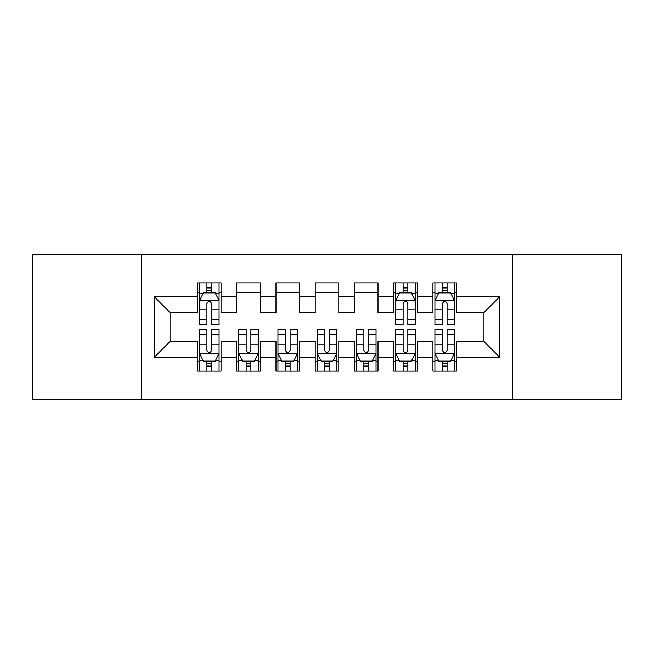 <?xml version="1.0" encoding="UTF-8"?>
<svg xmlns="http://www.w3.org/2000/svg" width="654" height="654" viewBox="0 0 654 654"><rect width="100%" height="100%" fill="white"/><g stroke="black" fill="none" stroke-linecap="round" stroke-linejoin="round"><path stroke-width="0.98" d="M512.605 399.594L621.3 399.594L621.3 254.406L512.605 254.406L512.605 399.594L141.395 399.594L141.395 254.406L32.7 254.406L32.7 399.594L141.395 399.594M512.605 254.406L141.395 254.406M154.344 357.215L154.344 296.785L197.508 296.785L197.508 312.481L170.04 312.481L170.04 341.519L154.344 357.215L197.508 357.215L197.508 371.145L221.052 371.145L221.052 357.215L236.748 357.215L236.748 371.145L260.292 371.145L260.292 357.215L275.988 357.215L275.988 371.145L299.532 371.145L299.532 357.215L315.228 357.215L315.228 371.145L338.772 371.145L338.772 357.215L354.468 357.215L354.468 371.145L378.012 371.145L378.012 357.215L393.708 357.215L393.708 371.145L417.252 371.145L417.252 357.215L432.948 357.215L432.948 371.145L456.492 371.145L456.492 341.519L483.96 341.519L483.96 312.481L456.492 312.481L456.492 296.785L499.656 296.785L499.656 357.215L456.492 357.215M456.492 296.785L456.492 282.855L432.948 282.855L432.948 296.785L417.252 296.785L417.252 282.855L393.708 282.855L393.708 296.785L378.012 296.785L378.012 282.855L354.468 282.855L354.468 296.785L338.772 296.785L338.772 282.855L315.228 282.855L315.228 296.785L299.532 296.785L299.532 282.855L275.988 282.855L275.988 296.785L260.292 296.785L260.292 282.855L236.748 282.855L236.748 296.785L221.052 296.785L221.052 282.855L197.508 282.855L197.508 296.785M417.252 357.215L417.252 341.519L432.948 341.519L432.948 357.215M499.656 296.785L483.96 312.481M378.012 357.215L378.012 341.519L393.708 341.519L393.708 357.215M432.948 296.785L432.948 312.481L417.252 312.481L417.252 296.785M338.772 357.215L338.772 341.519L354.468 341.519L354.468 357.215M393.708 296.785L393.708 312.481L378.012 312.481L378.012 296.785M299.532 357.215L299.532 341.519L315.228 341.519L315.228 357.215M354.468 296.785L354.468 312.481L338.772 312.481L338.772 296.785M260.292 357.215L260.292 341.519L275.988 341.519L275.988 357.215M315.228 296.785L315.228 312.481L299.532 312.481L299.532 296.785M221.052 357.215L221.052 341.519L236.748 341.519L236.748 357.215M275.988 296.785L275.988 312.481L260.292 312.481L260.292 296.785M170.04 341.519L197.508 341.519L197.508 357.215M236.748 296.785L236.748 312.481L221.052 312.481L221.052 296.785M432.948 292.665L434.91 292.665M454.53 292.665L456.492 292.665M393.708 292.665L395.67 292.665M415.29 292.665L417.252 292.665M354.468 292.665L378.012 292.665M315.228 292.665L338.772 292.665M275.988 292.665L299.532 292.665M236.748 292.665L260.292 292.665M197.508 292.665L199.47 292.665M219.09 292.665L221.052 292.665M197.508 361.335L199.47 361.335M219.09 361.335L221.052 361.335M236.748 361.335L238.71 361.335M258.33 361.335L260.292 361.335M275.988 361.335L277.95 361.335M297.57 361.335L299.532 361.335M315.228 361.335L317.19 361.335M336.81 361.335L338.772 361.335M354.468 361.335L356.43 361.335M376.05 361.335L378.012 361.335M393.708 361.335L395.67 361.335M415.29 361.335L417.252 361.335M432.948 361.335L434.91 361.335M454.53 361.335L456.492 361.335M154.344 296.785L170.04 312.481M483.96 341.519L499.656 357.215M211.634 287.956L206.926 287.956M219.09 319.724L211.634 319.724L211.634 324.646L219.09 324.646L219.09 300.709L215.166 292.861L203.394 292.861L199.47 300.709L199.47 324.646L206.926 324.646L206.926 319.724L199.47 319.724M199.47 300.709L199.47 282.855M219.09 300.709L219.09 282.855M206.926 292.861L206.926 282.855M211.634 282.855L211.634 292.861M211.634 319.724L211.634 303.652C210.065 300.627 208.495 300.627 206.926 303.652L206.926 319.724M211.634 292.665L206.926 292.665M206.926 366.044L211.634 366.044M199.47 334.276L206.926 334.276L206.926 329.354L199.47 329.354L199.47 353.291L203.394 361.139L215.166 361.139L219.09 353.291L219.09 329.354L211.634 329.354L211.634 334.276L219.09 334.276M219.09 353.291L219.09 371.145M199.47 353.291L199.47 371.145M211.634 361.139L211.634 371.145M206.926 371.145L206.926 361.139M206.926 334.276L206.926 350.348C208.495 353.373 210.065 353.373 211.634 350.348L211.634 334.276M206.926 361.335L211.634 361.335M246.166 366.044L250.874 366.044M238.71 334.276L246.166 334.276L246.166 329.354L238.71 329.354L238.71 353.291L242.634 361.139L254.406 361.139L258.33 353.291L258.33 329.354L250.874 329.354L250.874 334.276L258.33 334.276M258.33 353.291L258.33 371.145M238.71 353.291L238.71 371.145M250.874 361.139L250.874 371.145M246.166 371.145L246.166 361.139M246.166 334.276L246.166 350.348C247.735 353.373 249.305 353.373 250.874 350.348L250.874 334.276M246.166 361.335L250.874 361.335M285.406 366.044L290.114 366.044M277.95 334.276L285.406 334.276L285.406 329.354L277.95 329.354L277.95 353.291L281.874 361.139L293.646 361.139L297.57 353.291L297.57 329.354L290.114 329.354L290.114 334.276L297.57 334.276M297.57 353.291L297.57 371.145M277.95 353.291L277.95 371.145M290.114 361.139L290.114 371.145M285.406 371.145L285.406 361.139M285.406 334.276L285.406 350.348C286.975 353.373 288.545 353.373 290.114 350.348L290.114 334.276M285.406 361.335L290.114 361.335M324.646 366.044L329.354 366.044M317.19 334.276L324.646 334.276L324.646 329.354L317.19 329.354L317.19 353.291L321.114 361.139L332.886 361.139L336.81 353.291L336.81 329.354L329.354 329.354L329.354 334.276L336.81 334.276M336.81 353.291L336.81 371.145M317.19 353.291L317.19 371.145M329.354 361.139L329.354 371.145M324.646 371.145L324.646 361.139M324.646 334.276L324.646 350.348C326.215 353.373 327.785 353.373 329.354 350.348L329.354 334.276M324.646 361.335L329.354 361.335M363.886 366.044L368.594 366.044M356.43 334.276L363.886 334.276L363.886 329.354L356.43 329.354L356.43 353.291L360.354 361.139L372.126 361.139L376.05 353.291L376.05 329.354L368.594 329.354L368.594 334.276L376.05 334.276M376.05 353.291L376.05 371.145M356.43 353.291L356.43 371.145M368.594 361.139L368.594 371.145M363.886 371.145L363.886 361.139M363.886 334.276L363.886 350.348C365.455 353.373 367.025 353.373 368.594 350.348L368.594 334.276M363.886 361.335L368.594 361.335M407.834 287.956L403.126 287.956M415.29 319.724L407.834 319.724L407.834 324.646L415.29 324.646L415.29 300.709L411.366 292.861L399.594 292.861L395.67 300.709L395.67 324.646L403.126 324.646L403.126 319.724L395.67 319.724M395.67 300.709L395.67 282.855M415.29 300.709L415.29 282.855M403.126 292.861L403.126 282.855M407.834 282.855L407.834 292.861M407.834 319.724L407.834 303.652C406.265 300.627 404.695 300.627 403.126 303.652L403.126 319.724M407.834 292.665L403.126 292.665M403.126 366.044L407.834 366.044M395.67 334.276L403.126 334.276L403.126 329.354L395.67 329.354L395.67 353.291L399.594 361.139L411.366 361.139L415.29 353.291L415.29 329.354L407.834 329.354L407.834 334.276L415.29 334.276M415.29 353.291L415.29 371.145M395.67 353.291L395.67 371.145M407.834 361.139L407.834 371.145M403.126 371.145L403.126 361.139M403.126 334.276L403.126 350.348C404.695 353.373 406.265 353.373 407.834 350.348L407.834 334.276M403.126 361.335L407.834 361.335M447.074 287.956L442.366 287.956M454.53 319.724L447.074 319.724L447.074 324.646L454.53 324.646L454.53 300.709L450.606 292.861L438.834 292.861L434.91 300.709L434.91 324.646L442.366 324.646L442.366 319.724L434.91 319.724M434.91 300.709L434.91 282.855M454.53 300.709L454.53 282.855M442.366 292.861L442.366 282.855M447.074 282.855L447.074 292.861M447.074 319.724L447.074 303.652C445.505 300.627 443.935 300.627 442.366 303.652L442.366 319.724M447.074 292.665L442.366 292.665M442.366 366.044L447.074 366.044M434.91 334.276L442.366 334.276L442.366 329.354L434.91 329.354L434.91 353.291L438.834 361.139L450.606 361.139L454.53 353.291L454.53 329.354L447.074 329.354L447.074 334.276L454.53 334.276M454.53 353.291L454.53 371.145M434.91 353.291L434.91 371.145M447.074 361.139L447.074 371.145M442.366 371.145L442.366 361.139M442.366 334.276L442.366 350.348C443.935 353.373 445.505 353.373 447.074 350.348L447.074 334.276M442.366 361.335L447.074 361.335M218.992 300.513L199.568 300.513M199.47 293.335L203.157 293.335M215.403 293.335L219.09 293.335M206.926 309.211L199.47 309.211M219.09 309.211L211.634 309.211M211.634 290.45L206.926 290.45M199.568 353.487L218.992 353.487M219.09 360.665L215.403 360.665M203.157 360.665L199.47 360.665M211.634 344.789L219.09 344.789M199.47 344.789L206.926 344.789M206.926 363.55L211.634 363.55M238.808 353.487L258.232 353.487M258.33 360.665L254.643 360.665M242.397 360.665L238.71 360.665M250.874 344.789L258.33 344.789M238.71 344.789L246.166 344.789M246.166 363.55L250.874 363.55M278.048 353.487L297.472 353.487M297.57 360.665L293.883 360.665M281.637 360.665L277.95 360.665M290.114 344.789L297.57 344.789M277.95 344.789L285.406 344.789M285.406 363.55L290.114 363.55M317.288 353.487L336.712 353.487M336.81 360.665L333.123 360.665M320.877 360.665L317.19 360.665M329.354 344.789L336.81 344.789M317.19 344.789L324.646 344.789M324.646 363.55L329.354 363.55M356.528 353.487L375.952 353.487M376.05 360.665L372.363 360.665M360.117 360.665L356.43 360.665M368.594 344.789L376.05 344.789M356.43 344.789L363.886 344.789M363.886 363.55L368.594 363.55M415.192 300.513L395.768 300.513M395.67 293.335L399.357 293.335M411.603 293.335L415.29 293.335M403.126 309.211L395.67 309.211M415.29 309.211L407.834 309.211M407.834 290.45L403.126 290.45M395.768 353.487L415.192 353.487M415.29 360.665L411.603 360.665M399.357 360.665L395.67 360.665M407.834 344.789L415.29 344.789M395.67 344.789L403.126 344.789M403.126 363.55L407.834 363.55M454.432 300.513L435.008 300.513M434.91 293.335L438.597 293.335M450.843 293.335L454.53 293.335M442.366 309.211L434.91 309.211M454.53 309.211L447.074 309.211M447.074 290.45L442.366 290.45M435.008 353.487L454.432 353.487M454.53 360.665L450.843 360.665M438.597 360.665L434.91 360.665M447.074 344.789L454.53 344.789M434.91 344.789L442.366 344.789M442.366 363.55L447.074 363.55"/></g></svg>
